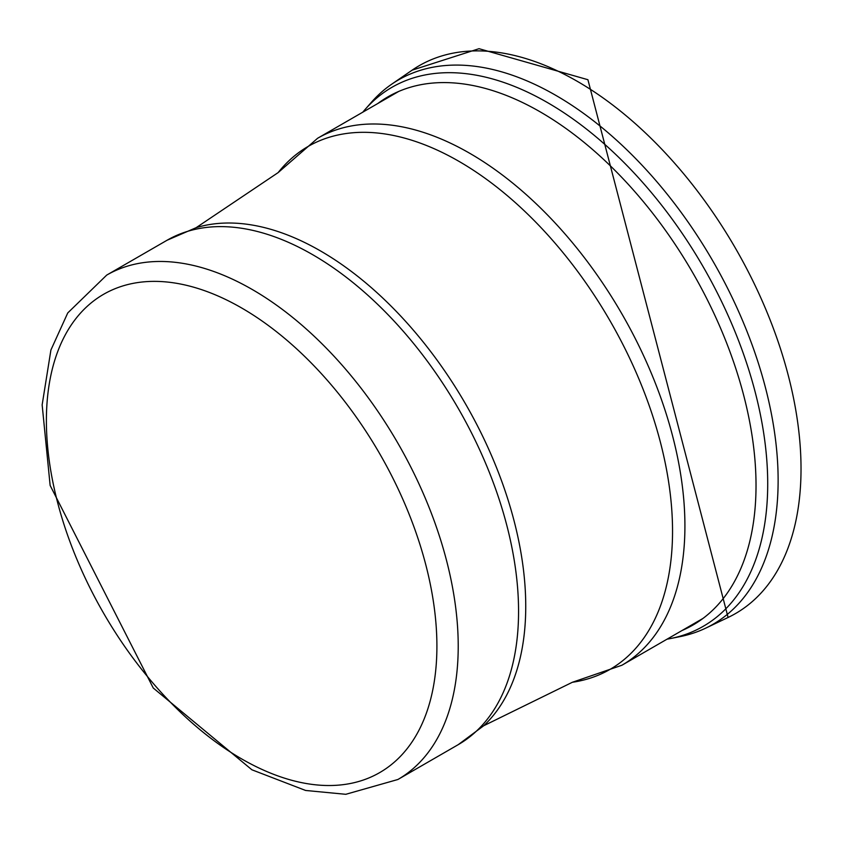 <?xml version="1.0" encoding="UTF-8"?>
<svg xmlns="http://www.w3.org/2000/svg" width="843" height="843" viewBox="0 0 843 843"><rect width="100%" height="100%" fill="white"/><g stroke="black" fill="none" stroke-linecap="round" stroke-linejoin="round"><path stroke-width="1.26" d="M667.045 639.173A311.225 179.685 -120 0 0 670.543 638.53L679.869 636.665A314.365 181.498 -120 0 0 705.602 628.193A314.365 181.498 -120 0 0 762.23 375.883A314.365 181.498 -120 0 0 551.006 92.646A314.365 181.498 -120 0 0 391.805 84.121A314.365 181.498 -120 0 0 371.373 102.33L365.082 109.485A311.225 179.685 -120 0 0 362.785 112.182M670.543 638.53A311.225 179.685 -120 0 0 757.246 400.351A311.225 179.685 -120 0 0 541.733 99.348A311.225 179.685 -120 0 0 365.082 109.485M682.029 630.522A304.976 176.082 -120 0 0 741.113 385.883A304.976 176.082 -120 0 0 533.577 108.167A304.976 176.082 -120 0 0 377.78 103.531M317.642 138.241L278.127 172.615A301.92 174.311 60 0 1 459.056 161.413A301.92 174.311 60 0 1 664.242 458.318A301.92 174.311 60 0 1 572.376 682.272L621.902 665.243A304.26 175.671 60 0 0 668.541 421.426A304.26 175.671 60 0 0 469.772 153.31A304.26 175.671 60 0 0 317.642 138.241L398.254 91.708A304.26 175.671 60 0 1 398.728 91.434M727.846 617.582A316.315 182.625 -120 0 0 785.634 365.725A316.315 182.625 -120 0 0 575.506 80.306A316.315 182.625 -120 0 0 412.101 70.18L479.024 48.694L587.919 79.716L728.089 617.466M241.646 307.98A276.146 159.432 60 0 1 410.752 743.811A276.146 159.432 60 0 1 72.551 548.551A276.146 159.432 60 0 1 241.646 307.98M252.299 289.528A291.204 168.126 60 0 1 442.543 546.138A291.204 168.126 60 0 1 397.907 779.49L345.778 794.306L305.598 790.46L251.899 769.785L153.257 688.014L50.137 485.442L42.15 404.861L50.917 349.982L67.756 312.932L106.703 275.103A291.204 168.126 60 0 1 252.299 289.528M106.703 275.103L167.051 240.255A291.204 168.126 60 0 1 312.658 254.681A291.204 168.126 60 0 1 502.892 511.301A291.204 168.126 60 0 1 458.255 744.643L397.907 779.49M278.127 172.615L196.177 227.663A290.161 167.525 60 0 1 320.561 250.972A290.161 167.525 60 0 1 504.441 488.929A290.161 167.525 60 0 1 483.734 725.728L458.255 744.643M728.078 617.476L705.854 628.077M391.805 84.121L412.101 70.18M196.177 227.663L167.051 240.255M572.376 682.272L483.734 725.728M621.902 665.243L702.504 618.699"/></g></svg>

